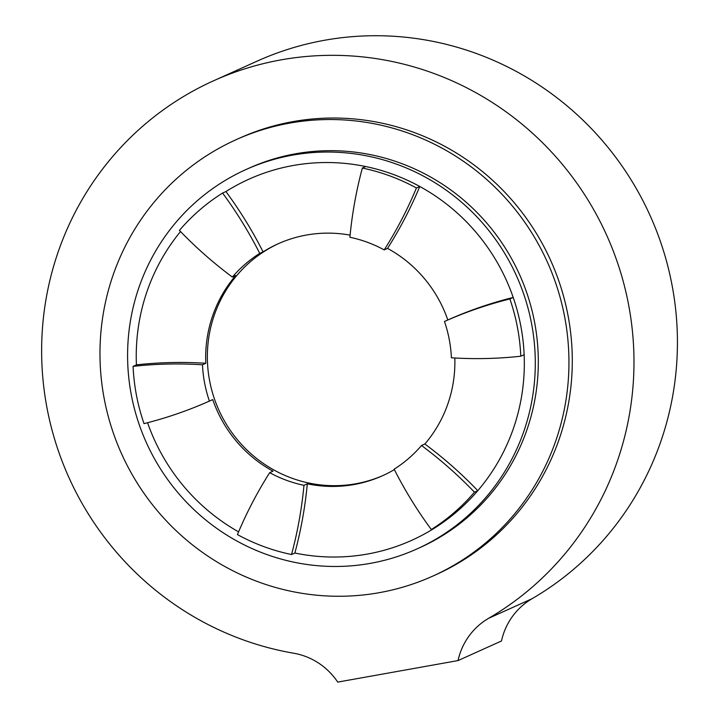 <?xml version="1.0" encoding="UTF-8"?>
<svg xmlns="http://www.w3.org/2000/svg" width="718" height="718" viewBox="0 0 718 718"><rect width="100%" height="100%" fill="white"/><g stroke="black" fill="none" stroke-linecap="round" stroke-linejoin="round"><path stroke-width="1.08" d="M213.515 80.811A302.305 294.91 -114.3 0 1 600.015 221.377A302.305 294.91 -114.3 0 1 488.572 618.333A66.72 65.087 -114.3 0 0 458.03 660.578L501.487 640.986A66.72 65.087 -114.3 0 1 532.029 598.731A302.305 294.91 65.7 0 0 643.472 201.785A302.305 294.91 65.7 0 0 256.972 61.209L213.515 80.811A302.305 294.91 -114.3 0 0 44.597 393.347A302.305 294.91 -114.3 0 0 293.617 653.209A66.72 65.087 -114.3 0 1 337.729 682.1L458.03 660.578M432.855 576.078L436.203 574.571A239.345 233.485 -114.3 0 0 550.643 260.401A239.345 233.485 -114.3 0 0 239.408 138.206L236.06 139.714A239.345 233.485 -114.3 0 0 111.335 426.977A239.345 233.485 -114.3 0 0 379.248 592.682A239.345 233.485 -114.3 0 0 432.855 576.078A239.345 233.485 -114.3 0 0 547.304 261.908A239.345 233.485 -114.3 0 0 236.06 139.714M520.792 356.218A417.23 407.016 65.7 0 1 451.407 357.797A127.176 124.07 -114.3 0 0 444.478 321.484A417.23 407.016 65.7 0 1 509.87 298.948A198.06 193.214 65.7 0 1 520.792 356.218L524.14 354.719A198.06 193.214 65.7 0 1 477.802 490.681A198.06 193.214 65.7 0 1 434.641 528.017L431.303 529.525A198.06 193.214 -114.3 0 0 474.463 492.189A417.23 407.016 -114.3 0 0 421.511 445.519A127.176 124.07 65.7 0 1 394.146 469.195A417.23 407.016 -114.3 0 0 431.303 529.525M362.348 168.048A198.06 193.214 65.7 0 1 416.431 187.981A417.23 407.016 65.7 0 1 384.202 249.9A127.176 124.07 -114.3 0 0 349.899 237.254A417.23 407.016 65.7 0 1 362.348 168.048L365.686 166.54A198.06 193.214 65.7 0 0 225.919 191.544A417.23 407.016 65.7 0 1 263.075 251.874A127.176 124.07 65.7 0 1 278.001 243.851A127.176 124.07 65.7 0 1 350.106 235.136M245.897 169.583L248.922 168.218A208.067 202.979 65.7 0 1 519.491 274.447A208.067 202.979 65.7 0 1 420.003 547.574L416.978 548.929A208.067 202.979 65.7 0 1 370.371 563.361A208.067 202.979 65.7 0 1 137.47 419.312A208.067 202.979 65.7 0 1 245.897 169.583A208.067 202.979 65.7 0 1 516.475 275.811A208.067 202.979 65.7 0 1 416.978 548.929M454.817 358.004A127.176 124.07 65.7 0 1 424.859 444.011A417.23 407.016 -114.3 0 1 477.802 490.681L474.463 492.189M291.535 554.529A417.23 407.016 -114.3 0 0 303.974 485.323A127.176 124.07 65.7 0 1 269.681 472.677A417.23 407.016 -114.3 0 0 237.443 534.596A198.06 193.214 -114.3 0 0 291.535 554.529L294.874 553.022A417.23 407.016 -114.3 0 0 307.322 483.815L303.974 485.323M209.405 401.093A417.23 407.016 65.7 0 1 144.013 423.629A198.06 193.214 65.7 0 1 133.081 366.359A417.23 407.016 65.7 0 1 202.476 364.78A127.176 124.07 -114.3 0 0 209.405 401.093L212.743 399.585A127.176 124.07 65.7 0 0 273.019 471.17L269.681 472.677M232.363 277.058A417.23 407.016 65.7 0 1 179.419 230.388A198.06 193.214 65.7 0 1 222.58 193.052A417.23 407.016 65.7 0 1 259.736 253.382A127.176 124.07 -114.3 0 0 232.363 277.058L235.701 275.55A127.176 124.07 65.7 0 0 205.815 363.272L202.476 364.78M263.075 251.874L259.736 253.382M225.919 191.544L222.58 193.052M365.686 166.54A198.06 193.214 65.7 0 1 419.779 186.483L416.431 187.981M133.081 366.359L136.429 364.852A417.23 407.016 65.7 0 1 205.815 363.272M424.859 444.011L421.511 445.519M524.14 354.719A198.06 193.214 65.7 0 0 513.208 297.44A198.06 193.214 65.7 0 0 419.779 186.483A417.23 407.016 65.7 0 1 387.541 248.392A127.176 124.07 65.7 0 1 447.817 319.977A417.23 407.016 65.7 0 1 513.208 297.44L509.87 298.948M447.817 319.977L444.478 321.484M387.541 248.392L384.202 249.9M383.403 475.334A127.176 124.07 65.7 0 1 355.751 483.779A127.176 124.07 65.7 0 1 213.533 396.183A127.176 124.07 65.7 0 1 278.835 243.474M394.353 469.599A127.176 124.07 65.7 0 1 382.568 475.711A127.176 124.07 65.7 0 1 354.082 484.533A127.176 124.07 65.7 0 1 307.322 483.815M434.641 528.017A198.06 193.214 65.7 0 1 367.347 554.072A198.06 193.214 65.7 0 1 294.874 553.022M238.591 531.867A198.06 193.214 65.7 0 1 147.558 422.722M136.429 364.852A198.06 193.214 65.7 0 1 180.523 231.537M488.572 618.333L532.029 598.731"/></g></svg>
